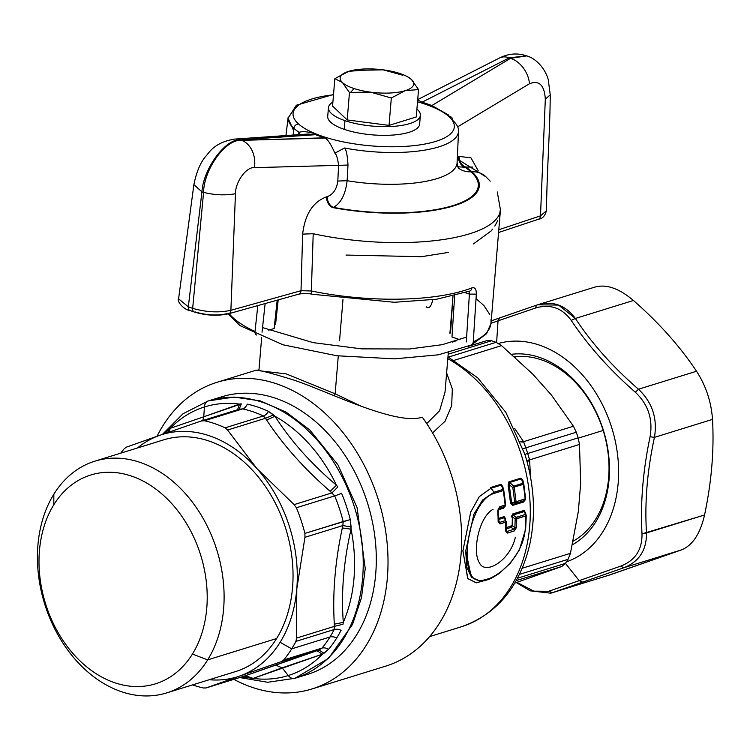 <?xml version="1.0" encoding="UTF-8"?>
<svg xmlns="http://www.w3.org/2000/svg" width="750" height="750" viewBox="0 0 750 750"><rect width="100%" height="100%" fill="white"/><g stroke="black" fill="none" stroke-linecap="round" stroke-linejoin="round"><path stroke-width="1.12" d="M524.391 500.653L523.978 500.887A1.387 1.031 -107.2 0 0 523.434 502.05L512.7 505.369A1.387 1.031 72.8 0 1 513.244 504.206L511.725 503.166L510.572 503.353L508.116 485.044L509.222 484.781L509.231 482.616L521.4 478.847L522.891 480.469L523.181 482.213M525.084 500.091L523.434 502.05A1.387 1.031 -107.2 0 1 523.978 500.887L513.244 504.206A1.387 1.031 72.8 0 0 512.7 505.369L510.572 503.353L514.528 501.984L515.344 503.325L513.244 504.206L524.456 500.503L513.244 504.206M511.725 503.166L525.6 498.647L523.819 484.125A1.847 1.847 0 0 0 523.744 483.834L522.928 483.272A1.847 1.369 72.8 0 1 523.387 484.35L512.756 487.5L513.787 486.094L508.894 481.866L509.222 484.781L512.756 487.5L509.222 484.781L511.725 503.166L509.222 484.781L508.116 485.044L508.894 481.866L521.062 478.097L522.891 480.469L523.734 483.816M522.562 480.619L522.431 480.028M461.85 626.616A13.838 9.253 72.6 0 1 461.822 626.625A145.294 108.037 72.8 0 1 461.475 626.728A145.294 108.037 72.8 0 0 461.803 626.634A13.838 9.253 72.6 0 0 461.822 626.625A13.838 9.253 72.6 0 0 461.822 626.625A145.294 108.037 72.8 0 0 530.044 502.453A145.294 108.037 72.8 0 0 447.806 358.697A145.294 108.037 72.8 0 1 530.044 502.453A145.294 108.037 72.8 0 1 461.803 626.634L429.609 636.6L461.475 626.728A145.294 108.037 72.8 0 1 461.156 626.831M432.553 432.919L445.059 421.247L451.678 405.759L452.325 388.988L446.625 372.956L452.325 388.988L451.678 405.759L445.059 421.247L432.553 432.919M522.928 483.272A1.847 1.369 72.8 0 1 523.387 484.35L512.756 487.5A149.85 111.197 72.9 0 1 514.528 501.984L516.066 501.731L514.247 487.172A1.847 1.369 -107.2 0 0 513.787 486.094L522.928 483.272L521.4 478.847L522.928 483.272L513.787 486.094L509.231 482.616L521.4 478.847M524.991 500.175L524.334 500.691M524.438 500.616L515.344 503.325L514.528 501.984A149.85 111.197 72.9 0 0 512.766 487.5L513.787 486.094A1.847 1.369 -107.2 0 1 514.247 487.172L516.066 501.731A1.847 1.369 72.8 0 1 515.344 503.325A1.847 1.369 72.8 0 0 516.066 501.731L525.178 498.909A1.847 1.369 72.8 0 1 524.456 500.503L525.544 498.572M511.181 517.031L512.353 516.891L511.181 517.031L512.7 513.966L524.147 510.422L525.731 513.469M525.413 512.737L526.2 515.494L525.347 514.453L524.513 511.481L525.459 512.831M526.2 515.494A149.756 111.525 72.7 0 1 526.191 515.747A149.756 111.525 72.7 0 0 526.2 515.494L525.994 514.772L526.2 515.494A1.847 0.488 -179.6 0 1 526.256 515.625A1.847 0.488 -179.6 0 1 525.834 515.925L516.75 518.738A1.847 1.369 -107.2 0 0 516.253 517.266L525.347 514.453A1.847 1.369 72.8 0 1 525.834 515.925L515.184 518.897L516.253 517.266L513.075 515.025L512.353 516.891L515.184 518.897L512.353 516.891L513.075 515.025L512.7 513.966L513.075 515.025L524.513 511.481L524.147 510.422M516.478 527.438L514.387 530.916L513.9 529.294L514.903 527.55L516.478 527.438L514.387 530.916L513.9 529.294L514.903 527.55L516.478 527.438L516.75 518.738L515.184 518.897L514.903 527.55L512.175 525.684L511.003 525.778M506.044 527.672L510.75 526.209L511.116 527.381L512.175 525.684L512.353 516.891M506.091 528.938L511.116 527.381L513.9 529.294L506.756 531.516L506.091 528.938L511.116 527.381L513.9 529.294L506.756 531.516L506.006 528.816M505.697 518.719L504.113 516.628L505.425 519.038M505.378 518.944L505.294 518.194M505.284 518.194L505.8 522.122L506.166 521.691L505.312 520.659L499.444 522.469L498.534 519.412M498.516 518.362L504.113 516.628M505.884 530.344L506.756 531.516L505.884 530.344L505.528 530.822L505.884 530.344L506.756 531.516L507.244 533.128L505.528 530.822L505.884 530.344L507.244 533.128L514.387 530.916L507.244 533.128L505.528 530.822L505.8 522.122A1.847 1.369 72.8 0 0 505.312 520.659A1.847 1.369 72.8 0 1 505.8 522.122L499.941 523.941L498.141 521.541L498.506 521.128L499.444 522.469L498.6 519.506L504.478 517.688L505.312 520.659L504.478 517.688L498.544 519.497M505.05 506.287L503.4 508.247A1.387 1.031 72.8 0 1 503.944 507.084L498.497 508.772A1.387 1.031 -107.2 0 0 498.441 508.8L498.497 508.772A1.387 1.031 -107.2 0 0 498.441 508.8M504.366 506.85L503.944 507.084A1.387 1.031 72.8 0 0 503.4 508.247L498.122 509.887M489.253 579.216L476.503 582.788L467.897 578.719L462.891 551.072L470.691 512.119L479.259 496.678L491.006 488.259A1.387 1.031 -107.2 0 1 490.678 487.5L501.028 484.294L502.397 486.234M490.678 487.5A1.387 1.031 -107.2 0 0 491.006 488.259L501.366 485.053L501.028 484.294L502.856 486.675L503.147 488.419M504.956 506.372L498.497 508.772M504.403 506.812L498.581 508.612M516.75 518.738A1.847 1.369 -107.2 0 0 516.253 517.266L513.075 515.025L524.513 511.481L525.347 514.453L516.253 517.266L515.184 518.897M514.903 527.55L512.175 525.684M505.8 522.122L499.941 523.941L498.141 521.541L498.506 521.128L499.444 522.469L505.312 520.659M491.925 577.913L479.916 581.053L471.347 577.2L465.741 550.847L473.953 514.087L482.681 499.922L494.053 492.206L491.006 488.259L501.366 485.053L502.894 489.469L494.053 492.206L491.006 488.259L479.306 496.622L470.756 511.95L462.909 550.716L467.709 578.494L476.137 582.778L488.719 579.487M499.444 522.469L499.941 523.941L498.506 521.128L498.141 521.541A148.978 110.784 -107.2 0 0 497.709 510.516L499.706 506.794L505.144 505.116L503.784 490.331L502.556 486.844M503.738 490.294L501.366 485.053M529.462 459.319L526.997 461.494L529.462 459.319L529.603 459.872L530.475 476.859L529.603 459.872L579.487 444.431L580.669 483.441L578.334 511.491L570.441 553.322L522.225 568.247L570.441 553.322L568.041 559.331L519.45 574.378L568.041 559.331A133.763 99.459 72.8 0 1 565.369 563.409L517.481 578.241L565.369 563.409L561.797 566.484L514.744 583.106L561.797 566.484L516.188 580.613L561.797 566.484L565.369 563.409A133.763 99.459 72.8 0 0 568.041 559.331L570.441 553.322L578.334 511.491L580.669 483.441L579.487 444.431L529.603 459.872L527.156 462.084L529.603 459.872L527.691 453.497A133.763 99.459 -107.2 0 0 525.816 447.853L523.031 448.659L525.816 447.853L523.781 442.2L525.816 447.853L576.272 432.234L525.816 447.853A133.763 99.459 -107.2 0 1 527.691 453.497L529.462 459.319M524.606 454.444L527.691 453.497L524.606 454.444M520.5 441.806L523.781 442.2L520.5 441.806M520.284 441.262L523.566 441.684L514.669 428.475L523.566 441.684L520.284 441.262M426.234 306.825C428.878 309.037 431.016 306.881 432.647 300.366M335.138 393.797L338.287 355.931L335.138 393.797L286.2 373.894L260.512 370.912L286.2 373.894L335.138 393.797L334.359 395.719L335.138 393.797L361.434 406.359L335.138 393.797M339.544 340.819L343.003 299.297L339.544 340.819M448.303 352.781L445.022 392.184L439.613 410.719L426.741 423.619M498.141 521.541A148.978 110.784 -107.2 0 0 497.709 510.516L499.706 506.794L505.566 504.853L504.422 506.709L498.984 508.397A1.847 1.369 72.8 0 0 499.706 506.794A1.847 1.369 72.8 0 1 498.984 508.397L498.084 510.159M526.256 515.625L525.666 528.9L519.338 550.041L510.459 563.062L499.106 573.534L492.469 577.631L480.291 581.062L471.553 577.425L466.744 567.038L465.722 551.213L473.878 514.256L482.625 499.978L494.053 492.206A1.847 1.369 72.8 0 1 494.513 493.284C471.066 499.425 461.344 557.334 470.756 573.956C478.031 593.841 522.516 565.294 525.234 529.228A148.978 110.784 -107.2 0 0 525.834 515.925A148.978 110.784 -107.2 0 1 525.234 529.228L525.6 528.722L525.234 529.228C522.516 565.294 478.031 593.841 470.756 573.956C461.344 557.334 471.066 499.425 494.513 493.284L503.353 490.547L505.144 505.116A1.847 1.369 72.8 0 1 504.422 506.709A1.847 1.369 72.8 0 0 505.144 505.116L505.566 504.853A1.847 1.847 0 0 1 504.9 506.428L504.3 506.897M515.353 537.206C510.394 560.166 485.428 575.709 479.4 562.837C472.144 551.869 478.697 517.181 493.041 509.316M498.525 521.344L498.141 510.253L498.984 508.397M503.756 490.378A149.85 111.656 72.7 0 1 505.509 504.778M502.894 489.469A1.847 1.369 72.8 0 1 503.353 490.547L494.513 493.284A1.847 1.369 72.8 0 0 494.053 492.206L502.894 489.469A1.847 1.369 72.8 0 1 503.353 490.547L505.566 504.853M524.934 500.222L524.456 500.503A1.847 1.369 72.8 0 0 525.178 498.909L525.6 498.628M525.178 498.909L523.387 484.35L525.178 498.909M447.956 356.897L477.694 377.831L505.819 412.322L524.963 454.509C534.356 485.194 535.969 515.1 529.8 544.247C519.806 586.547 497.147 614.006 461.822 626.625L429.609 636.6M573.459 426.234L523.566 441.684L573.459 426.234L576.272 432.234A133.763 99.459 72.8 0 1 578.147 437.878L527.691 453.497L578.147 437.878L579.487 444.431L578.147 437.878A133.763 99.459 72.8 0 0 576.272 432.234L573.459 426.234L551.316 394.913L573.459 426.234M532.791 374.156L551.316 394.913L532.791 374.156L501.572 345.637L532.791 374.156M454.191 360.309L501.572 345.637L454.191 360.309M486.9 340.613L491.541 340.772L448.181 354.197L491.541 340.772A133.763 99.459 72.8 0 1 496.087 342.328L448.369 357.113L496.087 342.328L501.572 345.637L496.087 342.328A133.763 99.459 72.8 0 0 491.541 340.772L487.106 340.547L468.45 346.322M246.356 678.056A141.834 105.469 -107.2 0 1 241.706 676.922A141.834 105.469 -107.2 0 0 246.356 678.056A9.225 5.681 102.4 0 0 244.181 676.181M243.938 676.228L205.988 687.975L203.484 687.994A138.375 102.891 -107.2 0 1 192.553 684.9A138.375 102.891 -107.2 0 0 203.484 687.994L206.128 687.928L244.031 676.2L206.128 687.928L239.616 676.069L281.044 661.753L318.938 650.016L275.503 665.044L282.141 667.819L288.263 675.534A140.681 104.606 72.8 0 0 322.434 654.178L316.922 650.709L322.022 648.094A9.225 5.55 -140.4 0 1 328.622 649.303L324.009 653.241L318.938 650.016L324.009 653.241L322.434 654.178L316.922 650.709L245.381 675.712L253.163 678.394L245.381 675.712L243.834 676.256L251.681 678.516L244.031 676.2L275.503 665.044L282.141 667.819L322.434 654.178A140.681 104.606 72.8 0 1 288.263 675.534A140.681 104.606 72.8 0 1 253.163 678.394L282.141 667.819L288.263 675.534A140.681 104.606 72.8 0 1 253.163 678.394L322.434 654.178L328.622 649.303A141.834 105.469 -107.2 0 0 336.769 637.931A141.834 105.469 -107.2 0 0 341.109 630.272A9.225 4.922 27.3 0 0 334.209 629.522L334.322 624.188L343.303 622.359L343.012 624.263L343.303 622.359A140.681 104.606 72.8 0 0 351.056 529.172L350.306 519.6A141.834 105.469 -107.2 0 0 341.597 493.313A9.225 0.769 -22.5 0 1 334.678 495.9L330.178 491.306L336.478 485.222L337.838 486.947L336.478 485.222A140.681 104.606 72.8 0 0 274.959 416.25L268.528 411.394A141.834 105.469 -107.2 0 0 247.322 404.137A9.225 5.681 -77.6 0 1 242.719 408.9L239.109 409.256L201.628 420.872M162.413 434.4L183.019 413.747L208.125 400.988A9.225 6.169 72.6 0 0 204.412 406.969L203.756 416.784L170.241 428.325A140.681 104.606 72.8 0 1 204.412 406.969L203.756 416.784L170.241 428.325A140.681 104.606 72.8 0 1 204.412 406.969A9.225 6.169 72.6 0 1 208.125 400.988A9.225 6.169 72.6 0 0 208.125 400.988A9.225 6.169 72.6 0 0 208.125 400.988A145.294 108.037 -107.2 0 1 208.463 400.884A145.294 108.037 -107.2 0 1 354.572 507.497A145.294 108.037 -107.2 0 1 294.741 678.366L307.819 674.316L294.741 678.366A145.294 108.037 -107.2 0 1 294.422 678.459A145.294 108.037 -107.2 0 0 294.741 678.366A9.225 6.169 72.6 0 1 288.263 675.534A9.225 6.169 72.6 0 0 294.741 678.366A145.294 108.037 -107.2 0 0 354.572 507.497A145.294 108.037 -107.2 0 0 208.463 400.884A145.294 108.037 -107.2 0 0 208.134 400.988A145.294 108.037 -107.2 0 0 208.106 400.997M170.241 428.325L165.056 432.891A141.834 105.469 -107.2 0 0 164.381 433.716A141.834 105.469 -107.2 0 1 165.056 432.891L169.003 429.159L167.841 432.506L169.003 429.159L170.241 428.325L169.078 432.075L170.241 428.325M165.066 433.472A9.225 5.55 39.6 0 0 165.056 432.891M241.331 403.884L203.756 416.784L202.781 420.506L203.756 416.784L239.512 404.119A140.681 104.606 72.8 0 0 204.412 406.969A140.681 104.606 72.8 0 1 239.512 404.119L237.544 409.744L239.512 404.119L241.331 403.884L239.109 409.256L241.331 403.884M221.334 396.9A145.294 108.037 72.8 0 1 221.541 396.834A145.294 108.037 72.8 0 1 367.65 503.447A145.294 108.037 72.8 0 1 307.819 674.316A145.294 108.037 72.8 0 1 307.5 674.409A145.294 108.037 72.8 0 1 307.172 674.513M124.172 448.809A138.375 102.891 -107.2 0 0 120.788 453.141A138.375 102.891 -107.2 0 1 124.172 448.809L126.3 447.178L124.172 448.809M159.787 435.319L126.3 447.178L159.787 435.319A126.844 94.322 72.8 0 1 256.875 468.544L227.578 430.022L265.481 418.284L263.4 415.978A9.225 5.109 115.1 0 0 268.528 411.394A141.834 105.469 -107.2 0 0 247.322 404.137A9.225 5.681 -77.6 0 1 242.719 408.9L239.362 409.181L201.216 420.994L159.787 435.319A126.844 94.322 72.8 0 1 256.875 468.544A126.844 94.322 72.8 0 1 296.794 588.919L304.95 537.309L304.903 533.4A138.375 102.891 -107.2 0 0 296.4 507.759L294.113 504.609L256.875 468.544L227.578 430.022L225.113 427.838A138.375 102.891 -107.2 0 0 204.431 420.75L201.216 420.994L159.787 435.319A126.844 94.322 72.8 0 0 137.494 447.966A126.844 94.322 72.8 0 1 159.787 435.319M206.128 687.928L239.616 676.069A126.844 94.322 72.8 0 0 280.125 642.3L291.694 648.853A138.375 102.891 -107.2 0 0 295.922 641.381L296.569 638.081L296.794 588.919L304.95 537.309L342.853 525.572L342.328 527.944C335.119 561.422 332.456 593.503 334.322 624.188L343.303 622.359C341.053 592.603 343.641 561.534 351.056 529.172C343.641 561.534 341.053 592.603 343.303 622.359A140.681 104.606 72.8 0 0 351.056 529.172L342.328 527.944L342.853 525.572L304.95 537.309L304.903 533.4A138.375 102.891 -107.2 0 0 296.4 507.759L334.678 495.9A138.375 102.891 -107.2 0 1 343.191 521.55L304.903 533.4L350.306 519.6L351.103 526.969L342.853 525.572L343.191 521.55A138.375 102.891 -107.2 0 0 334.678 495.9L296.4 507.759L294.113 504.609L332.006 492.881L294.113 504.609L256.875 468.544A126.844 94.322 72.8 0 1 296.794 588.919A126.844 94.322 72.8 0 1 280.125 642.3L291.694 648.853A138.375 102.891 -107.2 0 1 283.744 659.944L281.044 661.753L283.744 659.944L322.022 648.094L283.744 659.944A138.375 102.891 -107.2 0 0 291.694 648.853A138.375 102.891 -107.2 0 0 295.922 641.381L334.209 629.522A138.375 102.891 -107.2 0 1 329.981 636.994L291.694 648.853L329.981 636.994A9.225 5.184 -148.2 0 1 336.769 637.931A141.834 105.469 -107.2 0 1 328.622 649.303A9.225 5.55 -140.4 0 0 322.022 648.094A138.375 102.891 -107.2 0 0 329.981 636.994A138.375 102.891 -107.2 0 0 334.209 629.522L295.922 641.381L296.569 638.081L334.472 626.344L296.569 638.081L296.794 588.919A126.844 94.322 72.8 0 1 280.125 642.3A126.844 94.322 72.8 0 1 239.616 676.069L281.044 661.753L318.938 650.016L322.022 648.094A138.375 102.891 -107.2 0 0 329.981 636.994A9.225 5.184 -148.2 0 1 336.769 637.931A141.834 105.469 -107.2 0 0 341.109 630.272A9.225 4.922 27.3 0 0 334.209 629.522L334.472 626.344L343.012 624.263L334.472 626.344L334.322 624.188C332.456 593.503 335.119 561.422 342.328 527.944L351.056 529.172L351.103 526.969L342.853 525.572L343.191 521.55L350.306 519.6A141.834 105.469 -107.2 0 0 341.597 493.313A9.225 0.769 -22.5 0 1 334.678 495.9L332.006 492.881L337.838 486.947L332.006 492.881L330.178 491.306C304.462 468.966 283.284 445.219 266.634 420.066L274.959 416.25A140.681 104.606 72.8 0 1 336.478 485.222C311.259 463.903 290.756 440.916 274.959 416.25L273.6 414.928L265.481 418.284L263.4 415.978A138.375 102.891 -107.2 0 0 242.719 408.9L204.431 420.75L201.216 420.994M273.6 414.928L268.528 411.394A9.225 5.109 115.1 0 1 263.4 415.978L225.113 427.838A138.375 102.891 -107.2 0 0 204.431 420.75L242.719 408.9A138.375 102.891 -107.2 0 1 263.4 415.978L225.113 427.838L227.578 430.022L265.481 418.284L273.6 414.928M266.634 420.066L265.481 418.284L266.634 420.066L274.959 416.25C290.756 440.916 311.259 463.903 336.478 485.222L330.178 491.306C304.462 468.966 283.284 445.219 266.634 420.066M94.884 461.156A121.303 90.206 -107.2 0 1 203.25 518.653A121.303 90.206 -107.2 0 1 207.684 659.869L192.422 654.047A109.312 81.281 72.8 0 1 75.459 656.297A109.312 81.281 72.8 0 1 53.794 504.778A109.312 81.281 72.8 0 1 170.756 502.528A109.312 81.281 72.8 0 1 192.422 654.047L207.684 659.869A121.303 90.206 -107.2 0 0 183.647 491.719A121.303 90.206 -107.2 0 0 53.85 494.212L53.794 504.778A109.312 81.281 72.8 0 1 170.756 502.528A109.312 81.281 72.8 0 1 192.422 654.047A109.312 81.281 72.8 0 1 75.459 656.297A109.312 81.281 72.8 0 1 53.794 504.778L53.85 494.212A121.303 90.206 -107.2 0 0 77.888 662.362A121.303 90.206 -107.2 0 0 207.684 659.869L276.619 638.522A121.303 90.206 72.8 0 1 235.584 671.569L166.65 692.916A121.303 90.206 -107.2 0 0 207.684 659.869L276.619 638.522A121.303 90.206 72.8 0 0 272.194 497.306A121.303 90.206 72.8 0 0 163.828 439.809L94.884 461.156A121.303 90.206 -107.2 0 0 53.85 494.212A121.303 90.206 -107.2 0 0 58.275 635.428A121.303 90.206 -107.2 0 0 166.65 692.916M239.616 676.069A126.844 94.322 72.8 0 1 209.259 679.725A126.844 94.322 72.8 0 0 239.616 676.069M526.294 55.762C517.284 52.809 508.359 53.55 499.509 58.003A23.062 14.925 63 0 1 509.222 57.853L526.528 55.847L509.222 57.862L422.147 102.159L420.844 102.694L422.147 102.159L417.666 100.059L422.147 102.159L509.222 57.862L510.544 58.312L509.222 57.862A23.062 14.925 63 0 0 499.556 57.966L417.703 99.609M526.153 55.697L510.544 58.312L431.887 105.525A424.95 187.997 -2.2 0 0 422.147 102.159A424.95 187.997 -2.2 0 1 431.887 105.525L448.941 115.247L431.887 105.525L430.528 106.031L420.844 102.694L430.528 106.031L431.887 105.525L510.544 58.312A23.062 16.106 59 0 1 529.472 83.747C539.138 79.95 544.416 85.097 545.316 99.188L550.237 94.828L545.316 99.188L540.497 215.85L546.394 210.816C547.2 165.994 550.05 128.812 550.237 94.809L548.203 79.378C544.631 67.106 534.656 57.834 526.697 55.903L510.544 58.312A23.062 16.106 59 0 1 529.472 83.747L457.959 126.656L529.472 83.747C539.138 79.95 544.416 85.097 545.316 99.188L540.497 215.85L546.394 210.806C545.025 216.009 542.325 218.831 538.303 219.281A4.612 3.506 -108.4 0 0 538.303 219.281A4.612 3.506 -108.4 0 0 540.497 215.85L498.797 229.734L540.497 215.85A4.612 3.506 -108.4 0 1 538.331 219.281L498.572 232.509M293.869 128.362L293.081 135.056L293.869 128.362A85.481 27.244 4.8 0 0 299.062 132.281L297.891 134.728L299.062 132.281C303.441 131.062 309.366 131.775 316.837 134.419L315.506 134.691A422.503 78.319 11.1 0 0 325.247 138.056L326.522 137.766A111.244 34.181 -174.7 0 1 316.837 134.419L240.338 139.884A23.062 18.656 -94 0 0 234.553 139.106C213.066 142.631 208.491 153.975 205.566 156.506C200.297 162.787 196.397 172.172 193.884 184.678L201.928 191.831L193.884 184.659L178.584 298.819C176.334 300.656 183.637 309.853 189.787 310.453A4.612 2.728 -70.9 0 1 189.787 310.453A4.612 2.728 -70.9 0 1 188.325 306.844L192.666 308.344L203.578 192.403C203.906 169.088 225.853 138.591 241.659 140.344L326.522 137.766A111.244 34.181 -174.7 0 1 316.837 134.419C309.366 131.775 303.441 131.062 299.062 132.281L299.653 134.606L299.062 132.281A85.481 27.244 4.8 0 1 293.869 128.362A85.481 27.244 4.8 0 1 288.178 117.028A85.481 27.244 4.8 0 0 293.869 128.362A4.612 4.031 132.1 0 1 298.5 123.947A4.612 4.031 132.1 0 0 293.869 128.362M458.456 156.619A9.225 7.013 -108.4 0 0 464.981 167.241L465.656 167.016A9.225 7.013 -108.4 0 1 459.122 156.394L457.359 156.9L459.122 156.394L470.944 157.838L478.144 170.625L470.944 157.838L459.122 156.394A9.225 7.013 -108.4 0 0 465.656 167.016L472.547 167.062M465.028 167.269A109.697 34.959 4.8 0 1 470.953 171.806A23.062 20.166 132.1 0 1 458.1 167.812A23.062 20.166 132.1 0 0 470.953 171.806A109.697 34.959 4.8 0 1 447.769 207.066A109.697 34.959 4.8 0 1 333.422 207.375A9.225 6.638 74.4 0 1 327.3 196.631A9.225 6.638 74.4 0 0 333.422 207.375L332.7 207.581A110.7 35.278 -175.2 0 0 448.35 207.375A110.7 35.278 -175.2 0 0 471.881 171.769A110.7 35.278 -175.2 0 1 448.35 207.375A110.7 35.278 -175.2 0 1 332.709 207.581L333.422 207.375C340.941 203.241 345.516 194.362 347.137 180.722A86.644 27.619 4.8 0 0 457.097 162.694A86.644 27.619 4.8 0 1 347.137 180.722L337.809 181.041L338.597 165.347L347.991 165.047L347.137 180.722L337.809 181.041L338.597 165.347L347.991 165.047C347.428 155.428 346.284 149.747 344.569 148.003C346.284 149.747 347.428 155.428 347.991 165.047L347.137 180.722C345.516 194.362 340.941 203.241 333.422 207.375A109.697 34.959 4.8 0 0 447.759 207.066A109.697 34.959 4.8 0 0 470.953 171.806A109.697 34.959 4.8 0 0 464.981 167.241L465.656 167.016A110.7 35.278 4.8 0 1 471.881 171.769A23.062 20.166 132.1 0 1 485.531 176.428A23.062 20.166 132.1 0 0 471.881 171.769A110.7 35.278 4.8 0 0 465.666 167.025L472.603 167.1M451.603 117.431A4.612 4.031 132.1 0 0 448.875 116.494A80.878 25.781 4.8 0 0 417.525 101.794A80.878 25.781 4.8 0 1 448.875 116.494A80.878 25.781 4.8 0 1 402.806 146.512A80.878 25.781 4.8 0 1 298.5 123.947A80.878 25.781 4.8 0 0 402.806 146.512A80.878 25.781 4.8 0 0 448.875 116.494A4.612 4.031 132.1 0 1 451.603 117.431A4.612 4.031 132.1 0 1 452.803 120.488A85.481 27.244 4.8 0 1 458.55 131.194A85.481 27.244 4.8 0 0 452.803 120.488M333.497 94.809A80.878 25.781 4.8 0 0 298.5 123.947A80.878 25.781 4.8 0 1 333.497 94.809M464.981 167.241L457.65 166.772M313.209 233.728L311.353 290.972L301.003 290.709L302.644 234.113L313.209 233.728A133.763 42.628 4.8 0 0 500.466 209.728A133.763 42.628 4.8 0 1 313.209 233.728L302.644 234.113C304.959 214.312 312.938 201.881 326.578 196.838A9.225 6.638 -105.6 0 0 332.691 207.572M458.55 131.194A85.481 27.244 4.8 0 1 344.569 148.003A85.481 27.244 4.8 0 0 458.55 131.194L457.097 162.694A86.644 27.619 4.8 0 0 457.097 162.647M326.578 196.838L327.3 196.631C333.206 194.4 336.713 189.206 337.809 181.041C336.713 189.206 333.206 194.4 327.3 196.631L326.578 196.838C312.938 201.881 304.959 214.312 302.644 234.113L301.003 290.709L230.887 310.303C218.822 312.891 206.081 312.234 192.666 308.344L203.578 192.403L201.928 191.831C203.306 168.853 225.459 138.459 240.338 139.884L241.659 140.344L325.247 138.056C327.956 139.678 331.172 144.713 334.884 153.131C331.172 144.713 327.956 139.678 325.247 138.056A422.503 78.319 11.1 0 1 315.506 134.691L307.969 134.025L300.834 135.703M344.569 148.003L334.884 153.131L344.569 148.003M228.656 313.744A4.612 3.319 -105.6 0 0 228.703 313.734A4.612 3.319 -105.6 0 0 230.887 310.303C218.822 312.891 206.081 312.234 192.666 308.344A4.612 2.728 -70.9 0 0 194.109 311.953A4.612 2.728 -70.9 0 1 194.109 311.953L189.769 310.453A4.612 2.728 -70.9 0 1 188.325 306.844L201.928 191.831L203.578 192.403C214.809 195.113 225.431 195.553 235.453 193.716L230.887 310.303L235.453 193.716C235.359 181.969 246.281 166.697 254.409 167.653L338.597 165.347C337.688 158.466 336.45 154.397 334.884 153.131C336.45 154.397 337.688 158.466 338.597 165.347L254.409 167.653A23.062 17.484 -91.6 0 0 241.659 140.344A23.062 17.484 -91.6 0 1 254.409 167.653C246.281 166.697 235.359 181.969 235.453 193.716C225.431 195.553 214.809 195.113 203.578 192.403C203.906 169.088 225.853 138.591 241.659 140.344L240.338 139.884L315.506 134.691M298.781 294.15A4.612 3.319 -105.6 0 0 298.819 294.141A4.612 3.319 -105.6 0 0 301.003 290.709L230.887 310.303A4.612 3.319 -105.6 0 1 228.713 313.734C217.603 316.2 206.072 315.609 194.109 311.953A4.612 2.728 -70.9 0 1 192.666 308.344L188.325 306.844L178.584 298.819L188.325 306.844L201.928 191.831M471.281 345.028A4.612 3.844 64.3 0 0 473.259 341.906L476.325 294.131C476.409 289.134 474.909 287.062 471.825 287.916A4.612 3.647 -111.1 0 1 469.716 291.094A4.612 3.647 -111.1 0 1 469.65 291.122A4.612 3.647 -111.1 0 0 469.734 291.084A4.612 3.647 -111.1 0 0 471.825 287.916C474.909 287.062 476.409 289.134 476.325 294.131L473.269 341.906A133.763 42.628 -175.2 0 0 491.044 323.006A133.763 42.628 -175.2 0 1 473.269 341.906A4.612 3.844 64.3 0 1 471.281 345.028L438.459 354.806L394.594 358.847L336.825 355.753L283.031 344.794L240.028 325.631L228.112 313.894M471.825 287.916A133.763 42.628 -175.2 0 1 311.353 290.972L301.003 290.709A4.612 3.319 -105.6 0 1 298.819 294.141C303.731 293.241 308.184 293.278 312.178 294.253L312.178 294.253A4.612 1.566 -78.3 0 1 311.353 290.972A133.763 42.628 -175.2 0 0 471.825 287.916M476.325 294.131L469.397 294.131L466.303 341.934L469.397 294.131L468.966 291.375L469.397 294.131L476.325 294.131M469.772 291.066L436.575 299.241L394.359 302.278L312.178 294.253A4.612 1.566 -78.3 0 1 311.353 290.972M265.144 303.544L262.041 332.203L265.144 303.544M255 331.509L257.831 305.587L255 331.509A133.763 42.628 -175.2 0 1 229.125 313.612A133.763 42.628 -175.2 0 0 255 331.509A4.612 3.291 -65.2 0 0 256.613 335.025A4.612 3.291 -65.2 0 1 255 331.509M465.244 292.697L469.397 294.131L465.244 292.697M460.003 339.759L451.978 336.984L454.669 295.744L451.978 336.984L460.003 339.759M268.725 330.159L274.134 328.519L277.2 300.178L274.134 328.519L268.725 330.159M227.1 313.65C217.05 315.853 206.428 315.291 195.253 311.953M348.703 71.344A36.9 11.756 4.8 0 0 347.625 71.7A36.9 11.756 4.8 0 0 342.413 82.5L334.838 78.666L348.703 71.344L362.053 70.247L383.231 69.853L402.806 75.244L383.231 69.853A36.9 11.756 4.8 0 0 348.703 71.344L362.053 70.247L383.231 69.853A36.9 11.756 4.8 0 0 348.703 71.344A36.9 11.756 4.8 0 0 342.413 82.5A36.9 11.756 4.8 0 0 354.047 88.537A36.9 11.756 4.8 0 0 370.659 92.166A36.9 11.756 4.8 0 0 405.188 90.675A36.9 11.756 4.8 0 0 411.478 79.528A36.9 11.756 4.8 0 0 399.844 73.491A36.9 11.756 4.8 0 0 383.231 69.853A36.9 11.756 4.8 0 1 399.844 73.491A36.9 11.756 4.8 0 1 407.4 76.669L411.478 79.528L418.538 89.578L405.188 90.675L391.322 98.006L370.659 92.166L350.625 92.391L354.047 88.537A36.9 11.756 4.8 0 0 370.659 92.166L349.472 92.55L342.413 82.5L334.838 78.666L332.559 106.059L347.194 119.934L349.472 92.55L342.413 82.5A36.9 11.756 4.8 0 0 354.047 88.537L350.625 92.391L349.472 92.55L347.194 119.934L389.044 125.391L391.322 98.006L370.659 92.166A36.9 11.756 4.8 0 0 405.188 90.675L391.322 98.006L389.044 125.391L416.259 116.963L418.538 89.578L405.188 90.675A36.9 11.756 4.8 0 0 411.478 79.528L418.538 89.578L416.259 116.963M411.478 79.528A36.9 11.756 4.8 0 0 407.4 76.669M347.569 71.719L334.838 78.666L332.559 106.059M328.444 107.691A46.125 14.7 4.8 0 1 332.887 102.075A46.125 14.7 4.8 0 0 344.953 120.628L344.222 129.347A46.125 14.7 -175.2 0 1 327.722 116.4L328.444 107.691A46.125 14.7 4.8 0 0 344.953 120.628L344.222 129.347A46.125 14.7 -175.2 0 0 392.625 135.075A46.125 14.7 -175.2 0 0 419.653 124.041L420.375 115.331A46.125 14.7 4.8 0 0 416.916 109.059A46.125 14.7 4.8 0 1 401.625 125.428A46.125 14.7 4.8 0 1 344.953 120.628A46.125 14.7 4.8 0 0 393.347 126.356A46.125 14.7 4.8 0 0 420.375 115.331M603.169 430.444L578.231 438.159L603.169 430.444M550.734 593.203L610.631 574.669L552.581 592.641L623.634 567.806L620.878 566.072C635.212 560.466 642.253 549.731 642.009 533.869C640.275 502.959 642.966 470.578 650.081 436.744L654.45 437.362C647.222 470.644 644.569 502.5 646.5 532.95L642.009 533.869C640.275 502.959 642.966 470.578 650.081 436.744C653.1 419.222 648.188 404.4 635.334 392.259C609.469 369.572 588.094 345.609 571.209 320.363C562.031 307.8 550.069 303.703 535.341 308.091L498.047 320.831L496.613 342.534L498.047 320.831L491.016 323.287L498.047 320.831L499.837 317.859L491.222 320.878L536.55 305.166L499.837 317.859L498.047 320.831L535.341 308.091L536.55 305.166L537.656 304.809L558.581 305.072L575.381 318.459L571.209 320.363C588.094 345.609 609.469 369.572 635.334 392.259L638.484 389.213C612.872 367.041 591.834 343.463 575.381 318.459C565.266 304.809 552.328 300.384 536.55 305.166L535.341 308.091C550.069 303.703 562.031 307.8 571.209 320.363L575.381 318.459L633.431 300.487C618.994 288.244 606.047 283.819 594.591 287.194M633.431 300.487C658.856 322.706 679.894 346.294 696.534 371.241C705.956 385.837 711.281 401.887 712.5 419.391C714.244 449.887 711.591 481.753 704.55 514.978L642.009 533.869C642.253 549.731 635.212 560.466 620.878 566.072L623.634 567.806L681.684 549.834L623.634 567.806C639.028 561.863 646.65 550.247 646.5 532.95C644.569 502.5 647.222 470.644 654.45 437.362L712.5 419.391L654.45 437.362C657.609 418.434 652.294 402.384 638.484 389.213L635.334 392.259C648.188 404.4 653.1 419.222 650.081 436.744L654.45 437.362C657.609 418.434 652.294 402.384 638.484 389.213L696.534 371.241C679.894 346.294 658.856 322.706 633.431 300.487L575.381 318.459C591.834 343.463 612.872 367.041 638.484 389.213L696.534 371.241C705.956 385.837 711.281 401.887 712.5 419.391C714.244 449.887 711.591 481.753 704.55 514.978C700.266 533.644 692.644 545.269 681.684 549.834L610.631 574.669L552.581 592.641L623.634 567.806C639.028 561.863 646.65 550.247 646.5 532.95L704.55 514.978C700.266 533.644 692.644 545.269 681.684 549.834L608.362 575.372M551.784 592.913L552.581 592.641L548.681 591.3L533.841 591.159L516.919 582.356L533.841 591.159L548.681 591.3L552.581 592.641L550.8 593.184L530.184 590.831L516.319 582.562M579.178 580.669L582.488 582.056L579.178 580.669L548.681 591.3L620.878 566.072L579.178 580.669L565.425 563.334L579.178 580.669M566.428 561.844A114.384 85.059 -107.2 0 0 611.794 427.856A114.384 85.059 -107.2 0 0 498.459 343.463A114.384 85.059 -107.2 0 1 611.794 427.856A114.384 85.059 -107.2 0 1 566.428 561.844M572.419 544.753A101.025 75.122 -107.2 0 0 603.159 429.591A101.025 75.122 -107.2 0 0 511.716 354.272A101.025 75.122 -107.2 0 1 603.159 429.591A101.025 75.122 -107.2 0 1 572.419 544.753M573.197 541.153A97.781 72.713 -107.2 0 0 602.953 429.769A97.781 72.713 -107.2 0 0 514.556 356.775A97.781 72.713 -107.2 0 1 602.953 429.769A97.781 72.713 -107.2 0 1 573.197 541.153M216.675 382.406A160.509 119.353 -107.2 0 0 157.031 436.275A160.509 119.353 -107.2 0 1 216.675 382.406A160.509 119.353 -107.2 0 1 378.384 499.837A160.509 119.353 -107.2 0 1 312.356 688.837A160.509 119.353 -107.2 0 0 378.459 500.072A160.509 119.353 -107.2 0 0 217.031 382.294A160.509 119.353 -107.2 0 0 216.675 382.406M385.284 666.253A160.509 119.353 -107.2 0 0 385.65 666.15L312 688.95A160.509 119.353 -107.2 0 1 233.859 679.35A160.509 119.353 -107.2 0 0 312.356 688.837L386.006 666.038A160.509 119.353 -107.2 0 0 422.288 417.188C395.372 426.169 324.075 389.466 291.853 379.444C324.075 389.466 395.372 426.169 422.288 417.188A160.509 119.353 -107.2 0 1 386.006 666.038A160.509 119.353 -107.2 0 1 385.434 666.216M255.703 370.322L255.694 370.322C257.137 369.478 269.184 372.516 291.853 379.444C269.184 372.516 257.137 369.478 255.703 370.322L258.956 369.984L255.703 370.322L217.031 382.294M385.65 666.15A160.509 119.353 -107.2 0 0 386.006 666.038L312.356 688.837A160.509 119.353 -107.2 0 1 312 688.95M498.056 509.034L498.656 508.566M491.934 577.903L488.709 579.497M452.803 298.669L449.925 333.244M261.684 337.256L258.9 370.678M445.05 391.875L445.012 392.362M506.231 521.822A1.847 1.847 0 0 0 506.166 521.325M505.978 531.15L505.95 530.513M505.95 530.503L506.222 521.831M524.934 500.231A1.847 1.847 0 0 0 525.6 498.647L523.819 484.125M221.541 396.834L208.463 400.884L234.028 397.069L260.372 400.922L286.05 412.097L309.759 429.919L337.978 464.869L357.094 507.638L365.241 568.556L361.472 597.759L352.566 624.338L328.584 658.35L294.984 678.281L267.722 682.266L239.653 677.559M294.422 678.459L307.5 674.409M244.434 676.153L243.731 676.05M288.178 117.028L285.947 135.553M459.731 160.538L486.028 176.888L490.2 181.172M500.541 208.669L499.2 216.534M497.672 220.762L494.803 226.097M492.619 229.153L491.072 231L473.438 243.919M448.716 252.366L421.453 256.697L346.003 255.066M497.288 191.981L500.447 209.887M485.531 176.428L483.928 175.041M293.494 130.228L288.094 118.228L296.353 105.234L333.525 94.481M457.097 162.694L458.306 168.169M307.969 134.034L234.394 139.116M491.044 323.006L500.466 209.728M228.703 313.734L298.819 294.131M262.538 327.581L313.191 342.638L361.556 348.863L409.369 348.984L442.238 344.681L466.622 337.031M471.3 345.019L486.609 333.703L491.016 323.287L490.988 319.472M489.713 314.438L483.975 305.606L476.044 298.631M455.297 340.922L455.916 341.137M450.544 332.963L452.972 296.147M275.578 324.375L278.203 299.897M458.531 339.244L452.672 342.113L458.531 339.244M453.909 307.322L452.775 306.534M514.978 357.15L516.928 356.55M573.244 540.938L573.956 540.722M595.378 286.931L537.656 304.8"/></g></svg>
